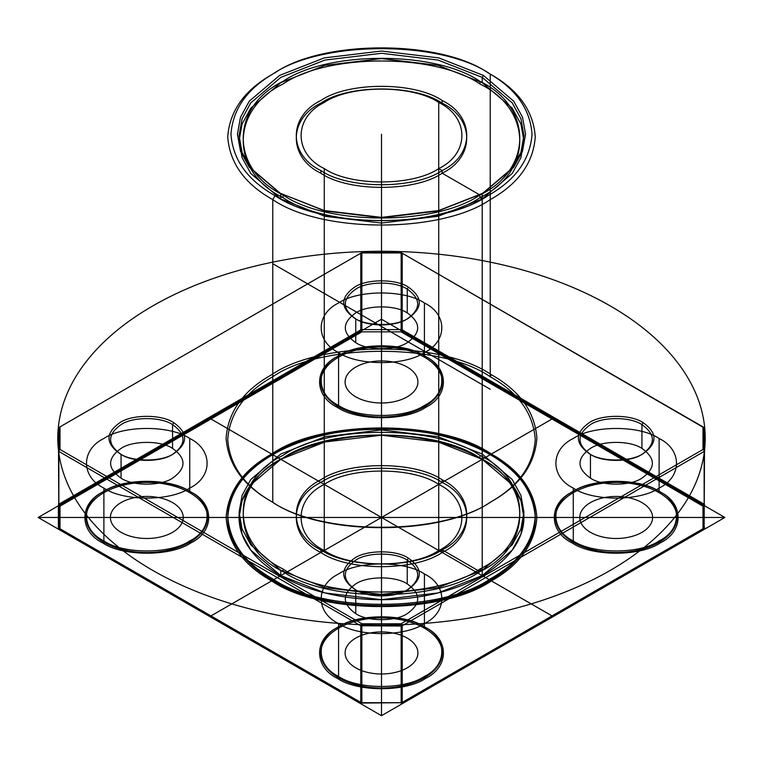 <?xml version="1.0" encoding="UTF-8"?>
<svg xmlns="http://www.w3.org/2000/svg" width="763" height="763" viewBox="0 0 763 763"><rect width="100%" height="100%" fill="white"/><g stroke="black" fill="none" stroke-linecap="round" stroke-linejoin="round"><path stroke-width="0.57" stroke-dasharray="3.81 2.86" d=""/><path stroke-width="1.14" d="M60 449.464L361.939 623.791L401.061 623.791L402.206 625.765L402.206 702.418L704.144 528.091L704.611 428.138L401.061 252.553L361.939 252.553L60 426.879L60 449.464L58.522 451.086L58.856 528.091L58.856 427.538L360.794 253.211L360.794 329.864L361.843 329.597L361.843 252.944L401.157 252.944L401.157 329.597L361.843 329.597M361.843 626.041L361.843 702.694L401.157 702.694L401.157 626.041L360.794 625.765L58.856 451.448M401.061 623.791L703 449.464L703 426.879M102.747 542.903C122.576 556.628 171.036 556.628 190.874 542.903C214.641 531.458 214.641 503.475 190.874 492.021C171.036 478.296 122.576 478.296 102.747 492.021C78.971 503.475 78.971 531.458 102.747 542.903L103.892 540.919C80.735 529.77 80.735 502.512 103.892 491.362C123.205 478 170.407 478 189.729 491.362C212.877 502.512 212.877 529.77 189.729 540.919C170.407 554.291 123.205 554.291 103.892 540.919L103.892 488.062C123.205 501.425 170.407 501.425 189.729 488.062C212.877 476.904 212.877 449.655 189.729 438.496C170.407 425.134 123.205 425.134 103.892 438.496C80.735 449.655 80.735 476.904 103.892 488.062M482.216 459.316L512.221 484.801L520.91 500.614L523.933 517.467L520.91 534.31L512.221 550.123L482.216 575.607L438.067 592.937L381.5 599.699L324.933 592.937L280.784 575.607L250.779 550.123L242.09 534.31L239.067 517.467L242.09 500.614L250.779 484.801L280.784 459.316L324.933 441.996L381.5 435.234L438.067 441.996L482.216 459.316L482.216 454.033L512.221 479.517L520.91 495.33L523.933 512.173L520.91 529.026L512.221 544.839L482.216 570.323L438.067 587.644L381.5 594.415L324.933 587.644L280.784 570.323L250.779 544.839L242.09 529.026L239.067 512.173L242.09 495.33L250.779 479.517L280.784 454.033L324.933 436.713L381.5 429.941L438.067 436.713L482.216 454.033M338.581 352.563C357.895 365.925 405.105 365.925 424.419 352.563C447.576 341.404 447.576 314.156 424.419 303.006C405.105 289.635 357.895 289.635 338.581 303.006C315.424 314.156 315.424 341.404 338.581 352.563L338.581 405.42L337.437 407.404C357.265 421.128 405.735 421.128 425.563 407.404C449.331 395.959 449.331 367.976 425.563 356.521C405.735 342.806 357.265 342.806 337.437 356.521C313.669 367.976 313.669 395.959 337.437 407.404M490.228 454.691C518.354 470.494 533.366 491.42 535.264 517.467C533.366 543.504 518.354 564.429 490.228 580.233C441.291 614.101 321.709 614.101 272.772 580.233C244.646 564.429 229.634 543.504 227.736 517.467C229.634 491.42 244.646 470.494 272.772 454.691C321.709 420.823 441.291 420.823 490.228 454.691L490.228 453.365C518.354 469.178 533.366 490.104 535.264 516.141C533.366 542.188 518.354 563.113 490.228 578.917C441.291 612.775 321.709 612.775 272.772 578.917C244.646 563.113 229.634 542.188 227.736 516.141C229.634 490.104 244.646 469.178 272.772 453.365C321.709 419.507 441.291 419.507 490.228 453.365L491.372 454.033C441.92 419.812 321.08 419.812 271.628 454.033C243.206 469.998 228.042 491.143 226.115 517.467C228.042 543.781 243.206 564.925 271.628 580.901C321.08 615.121 441.92 615.121 491.372 580.901C519.794 564.925 534.958 543.781 536.885 517.467C534.958 491.143 519.794 469.998 491.372 454.033M659.108 438.496C639.795 425.134 592.593 425.134 573.271 438.496C550.123 449.655 550.123 476.904 573.271 488.062C592.593 501.425 639.795 501.425 659.108 488.062C682.265 476.904 682.265 449.655 659.108 438.496L659.108 491.362L660.253 492.021C640.424 478.296 591.964 478.296 572.126 492.021C548.359 503.475 548.359 531.458 572.126 542.903C591.964 556.628 640.424 556.628 660.253 542.903C684.029 531.458 684.029 503.475 660.253 492.021M590.438 478.143C602.026 486.165 630.352 486.165 641.941 478.143C655.837 468.234 655.837 458.325 641.941 448.415C630.352 440.394 602.026 440.394 590.438 448.415C576.551 458.325 576.551 468.234 590.438 478.143L590.438 454.357C602.026 462.378 630.352 462.378 641.941 454.357C655.837 444.447 655.837 434.538 641.941 424.629C630.352 416.608 602.026 416.608 590.438 424.629C576.551 434.538 576.551 444.447 590.438 454.357L589.294 453.699C574.787 443.351 574.787 432.993 589.294 422.645C601.397 414.261 630.982 414.261 643.085 422.645C657.601 432.993 657.601 443.351 643.085 453.699C630.982 462.073 601.397 462.073 589.294 453.699M279.639 193.02L249.301 167.24L240.507 151.255L237.446 134.212L240.507 117.168L249.301 101.174L279.639 75.403L324.285 57.883L381.5 51.045L438.715 57.883L483.361 75.403L513.699 101.174L522.493 117.168L525.554 134.212L522.493 151.255L513.699 167.24L483.361 193.02L438.715 210.54L381.5 217.379L324.285 210.54L279.639 193.02L324.933 210.998L381.5 217.77L438.067 210.998L482.216 193.678L512.221 168.194L520.91 152.381L523.933 135.528L520.91 118.685L512.221 102.871L482.216 77.387L482.216 82.671L512.221 108.155L520.91 123.968L523.933 140.821L520.91 157.664L512.221 173.478L482.216 198.971L438.067 216.291L381.5 223.054L324.933 216.291L280.784 198.971L250.779 173.478L242.09 157.664L239.067 140.821L242.09 123.968L250.779 108.155L280.784 82.671L324.933 65.351L381.5 58.589L438.067 65.351L482.216 82.671M442.159 100.516C474.882 116.272 474.882 154.794 442.159 170.55C414.862 189.443 348.138 189.443 320.841 170.55C288.118 154.794 288.118 116.272 320.841 100.516C348.138 81.622 414.862 81.622 442.159 100.516L442.159 103.158C474.882 118.914 474.882 157.436 442.159 173.201C414.862 192.085 348.138 192.085 320.841 173.201C288.118 157.436 288.118 118.914 320.841 103.158C348.138 84.264 414.862 84.264 442.159 103.158M479.927 81.345C533.022 106.925 533.022 169.424 479.927 195.004C435.625 225.657 327.375 225.657 283.073 195.004C229.978 169.424 229.978 106.925 283.073 81.345C327.375 50.692 435.625 50.692 479.927 81.345L479.927 83.997C533.022 109.567 533.022 172.066 479.927 197.646C435.625 228.299 327.375 228.299 283.073 197.646C229.978 172.066 229.978 109.567 283.073 83.997C327.375 53.334 435.625 53.334 479.927 83.997M487.939 72.762C440.032 39.609 322.968 39.609 275.061 72.762C247.527 88.231 232.839 108.718 230.97 134.212C232.839 159.705 247.527 180.192 275.061 195.662C322.968 228.814 440.032 228.814 487.939 195.662C515.473 180.192 530.161 159.705 532.03 134.212C530.161 108.718 515.473 88.231 487.939 72.762L490.228 74.078C518.354 89.891 533.366 110.807 535.264 136.854C533.366 162.901 518.354 183.826 490.228 199.629C441.291 233.488 321.709 233.488 272.772 199.629L272.772 502.264C321.709 536.131 441.291 536.131 490.228 502.264C518.354 486.46 533.366 465.535 535.264 439.488C533.366 413.451 518.354 392.525 490.228 376.722C441.291 342.854 321.709 342.854 272.772 376.722C244.646 392.525 229.634 413.451 227.736 439.488C229.634 465.535 244.646 486.46 272.772 502.264L271.628 501.606C243.206 485.63 228.042 464.486 226.115 438.172C228.042 411.848 243.206 390.704 271.628 374.738C321.08 340.517 441.92 340.517 491.372 374.738C519.794 390.704 534.958 411.848 536.885 438.172C534.958 464.486 519.794 485.63 491.372 501.606C441.92 535.826 321.08 535.826 271.628 501.606M402.206 702.418L401.157 702.694M408.396 558.144C422.902 568.492 422.902 578.84 408.396 589.198C396.293 597.572 366.707 597.572 354.604 589.198C340.098 578.84 340.098 568.492 354.604 558.144C366.707 549.761 396.293 549.761 408.396 558.144L407.251 560.118L407.251 583.914C395.663 575.893 367.337 575.893 355.749 583.914C341.853 593.824 341.853 603.733 355.749 613.643C367.337 621.664 395.663 621.664 407.251 613.643C421.147 603.733 421.147 593.824 407.251 583.914M408.396 287.146C422.902 297.494 422.902 307.851 408.396 318.2C396.293 326.574 366.707 326.574 354.604 318.2C340.098 307.851 340.098 297.494 354.604 287.146C366.707 278.762 396.293 278.762 408.396 287.146L407.251 289.129C395.663 281.108 367.337 281.108 355.749 289.129C341.853 299.039 341.853 308.948 355.749 318.858C367.337 326.879 395.663 326.879 407.251 318.858C421.147 308.948 421.147 299.039 407.251 289.129L407.251 312.916C395.663 304.895 367.337 304.895 355.749 312.916C341.853 322.825 341.853 332.735 355.749 342.644C367.337 350.665 395.663 350.665 407.251 342.644C421.147 332.735 421.147 322.825 407.251 312.916M401.729 702.694L361.939 703.076L360.794 702.418L360.794 625.765M361.939 703.076L60 528.759L60 506.174L361.939 331.848L401.061 331.848L703 506.174L703 528.759L401.061 703.076M337.437 678.402C357.265 692.127 405.735 692.127 425.563 678.402C449.331 666.948 449.331 638.974 425.563 627.52C405.735 613.795 357.265 613.795 337.437 627.52C313.669 638.974 313.669 666.948 337.437 678.402L338.581 676.419C315.424 665.269 315.424 638.011 338.581 626.862C357.895 613.49 405.105 613.49 424.419 626.862C447.576 638.011 447.576 665.269 424.419 676.419C405.105 689.79 357.895 689.79 338.581 676.419L338.581 623.552C357.895 636.924 405.105 636.924 424.419 623.552C447.576 612.403 447.576 585.154 424.419 573.995L424.419 626.862L425.563 627.52M573.271 488.062L573.271 540.919C550.123 529.77 550.123 502.512 573.271 491.362C592.593 478 639.795 478 659.108 491.362C682.265 502.512 682.265 529.77 659.108 540.919C639.795 554.291 592.593 554.291 573.271 540.919L572.126 542.903M119.915 453.699L121.059 454.357L121.059 478.143C132.648 486.165 160.974 486.165 172.562 478.143C186.449 468.234 186.449 458.325 172.562 448.415L172.562 424.629C160.974 416.608 132.648 416.608 121.059 424.629C107.163 434.538 107.163 444.447 121.059 454.357C132.648 462.378 160.974 462.378 172.562 454.357C186.449 444.447 186.449 434.538 172.562 424.629L173.706 422.645C188.213 432.993 188.213 443.351 173.706 453.699C161.603 462.073 132.018 462.073 119.915 453.699C105.399 443.351 105.399 432.993 119.915 422.645C132.018 414.261 161.603 414.261 173.706 422.645M438.725 102.49C469.598 117.359 469.598 153.706 438.725 168.575C412.974 186.391 350.026 186.391 324.275 168.575C293.402 153.706 293.402 117.359 324.275 102.49C350.026 84.674 412.974 84.674 438.725 102.49L438.725 484.429C469.598 499.298 469.598 535.636 438.725 550.505C412.974 568.33 350.026 568.33 324.275 550.505C293.402 535.636 293.402 499.298 324.275 484.429C350.026 466.603 412.974 466.603 438.725 484.429M58.856 427.538L58.389 428.138M424.419 303.006L424.419 355.863C447.576 367.013 447.576 394.271 424.419 405.42C405.105 418.792 357.895 418.792 338.581 405.42C315.424 394.271 315.424 367.013 338.581 355.863C357.895 342.501 405.105 342.501 424.419 355.863L425.563 356.521M704.611 527.491L703 528.759M354.604 589.198L355.749 589.856C367.337 597.877 395.663 597.877 407.251 589.856C421.147 579.947 421.147 570.037 407.251 560.118C395.663 552.107 367.337 552.107 355.749 560.118C341.853 570.037 341.853 579.947 355.749 589.856L355.749 613.643M643.085 422.645L641.941 424.629L641.941 448.415M401.157 329.597L401.729 329.759L401.061 331.848M60 528.759L58.522 527.901M402.206 253.211L704.144 427.538L704.144 504.19L402.206 329.864L402.206 253.211L401.157 252.944M442.159 479.803C474.882 495.559 474.882 534.081 442.159 549.837C414.862 568.731 348.138 568.731 320.841 549.837C288.118 534.081 288.118 495.559 320.841 479.803C348.138 460.909 414.862 460.909 442.159 479.803L442.159 482.445C474.882 498.201 474.882 536.723 442.159 552.488C414.862 571.373 348.138 571.373 320.841 552.488C288.118 536.723 288.118 498.201 320.841 482.445C348.138 463.551 414.862 463.551 442.159 482.445M60 506.174L58.522 504.553M275.061 195.662L272.772 199.629C244.646 183.826 229.634 162.901 227.736 136.854C229.634 110.807 244.646 89.891 272.772 74.078C321.709 40.22 441.291 40.22 490.228 74.078L490.228 376.722L491.372 374.738M280.784 198.971L280.784 193.678L250.779 168.194L242.09 152.381L239.067 135.528L242.09 118.685L250.779 102.871L280.784 77.387L324.933 60.067L381.5 53.296L438.067 60.067L482.216 77.387L483.361 75.403M401.729 329.759L402.206 329.864M189.729 438.496L189.729 491.362L190.874 492.021M355.749 342.644L355.749 318.858L354.604 318.2M283.073 569.007C229.978 543.428 229.978 480.928 283.073 455.349C327.375 424.695 435.625 424.695 479.927 455.349C533.022 480.928 533.022 543.428 479.927 569.007C435.625 599.661 327.375 599.661 283.073 569.007L283.073 571.649C229.978 546.07 229.978 483.57 283.073 457.991C327.375 427.337 435.625 427.337 479.927 457.991C533.022 483.57 533.022 546.07 479.927 571.649C435.625 602.303 327.375 602.303 283.073 571.649M361.939 623.791L361.271 625.87M704.144 451.448L402.206 625.765M280.784 570.323L280.784 575.607M704.478 451.086L703 449.464M361.843 252.944L360.794 253.211M361.939 331.848L361.271 329.759M704.144 504.19L704.611 504.791M172.562 448.415C160.974 440.394 132.648 440.394 121.059 448.415C107.163 458.325 107.163 468.234 121.059 478.143M320.841 170.55L320.841 173.201M60 426.879L58.522 427.728M58.856 528.091L360.794 702.418M424.419 573.995C405.105 560.633 357.895 560.633 338.581 573.995C315.424 585.154 315.424 612.403 338.581 623.552M272.772 580.233L272.772 578.917L271.628 580.901M401.729 252.934L401.061 252.553M704.611 428.138L704.611 450.838M283.073 195.004L283.073 197.646M361.271 252.934L361.939 252.553M361.843 702.694L361.271 702.694M324.275 168.575L324.275 550.505M320.841 549.837L320.841 552.488M401.157 626.041L401.729 625.87M704.478 504.553L703 506.174M58.389 504.791L58.389 527.491M360.794 329.864L58.856 504.19M479.927 455.349L479.927 457.991M724.85 517.467L381.5 319.23L38.15 517.467L381.5 715.694L724.85 517.467L38.15 517.467M381.5 319.23L381.5 715.694M309.311 595.846A153.764 88.775 0 0 0 535.168 514.367A153.764 88.775 0 0 0 300.021 442.178A153.764 88.775 0 0 0 309.311 595.846M229.529 603.19A323.712 186.897 0 0 0 705.012 431.648A323.712 186.897 0 0 0 209.959 279.678A323.712 186.897 0 0 0 229.529 603.19M381.5 704.354L381.5 330.57M705.212 517.467L57.788 517.467M553.175 616.58L209.825 418.343M553.175 418.343L209.825 616.58M599.098 536.027A36.414 21.03 0 0 0 652.584 516.732A36.414 21.03 0 0 0 596.895 499.631A36.414 21.03 0 0 0 599.098 536.027M587.701 548.406A60.697 35.041 0 0 0 676.848 516.236A60.697 35.041 0 0 0 584.029 487.748A60.697 35.041 0 0 0 587.701 548.406M353.002 683.906A60.697 35.041 0 0 0 442.159 651.736A60.697 35.041 0 0 0 349.34 623.247A60.697 35.041 0 0 0 353.002 683.906M364.399 671.526A36.414 21.03 0 0 0 417.895 652.231A36.414 21.03 0 0 0 362.206 635.131A36.414 21.03 0 0 0 364.399 671.526M129.71 536.027A36.414 21.03 0 0 0 183.206 516.732A36.414 21.03 0 0 0 127.507 499.631A36.414 21.03 0 0 0 129.71 536.027M118.313 548.406A60.697 35.041 0 0 0 207.469 516.236A60.697 35.041 0 0 0 114.641 487.748A60.697 35.041 0 0 0 118.313 548.406M364.399 400.527A36.414 21.03 0 0 0 417.895 381.233A36.414 21.03 0 0 0 362.206 364.132A36.414 21.03 0 0 0 364.399 400.527M353.002 412.907A60.697 35.041 0 0 0 442.159 380.747A60.697 35.041 0 0 0 349.34 352.248A60.697 35.041 0 0 0 353.002 412.907M517.266 475.788A153.764 88.775 180 0 1 376.13 606.184A153.764 88.775 180 0 1 251.103 470.418A153.764 88.775 180 0 1 517.266 475.788M507.261 478.859A142.433 82.232 180 0 1 376.531 599.651A142.433 82.232 180 0 1 260.708 473.89A142.433 82.232 180 0 1 507.261 478.859M381.5 517.467L381.5 134.212M490.228 389.273L272.772 263.721M482.216 575.607L482.216 193.678M482.216 198.971L482.216 570.323L479.927 569.007L479.927 571.649L442.159 549.837L442.159 552.488L438.725 550.505L438.725 168.575L442.159 170.55L442.159 173.201L479.927 195.004L479.927 197.646L482.216 198.971"/></g></svg>
